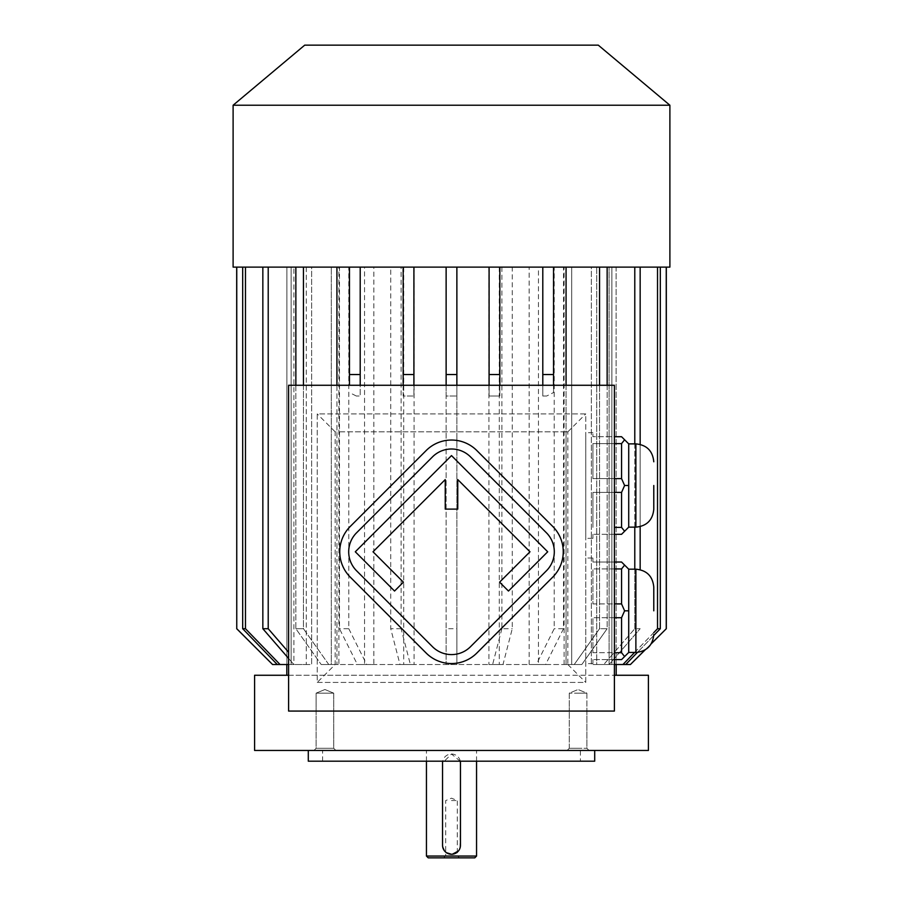 <?xml version="1.0" encoding="UTF-8"?>
<svg xmlns="http://www.w3.org/2000/svg" width="903" height="903" viewBox="0 0 903 903"><rect width="100%" height="100%" fill="white"/><g stroke="black" fill="none" stroke-linecap="round" stroke-linejoin="round"><path stroke-width="0.68" stroke-dasharray="4.51 3.39" d="M470.486 646.729L546.439 570.775A26.853 26.853 0 0 0 546.439 532.804L470.486 456.862A26.853 26.853 0 0 0 432.514 456.862L356.561 532.804A26.853 26.853 0 0 0 356.561 570.775L432.514 646.729A26.853 26.853 0 0 0 470.486 646.729M499.596 582.175L508.457 591.036L547.703 551.789L451.5 455.597L355.297 551.789L394.543 591.036L403.404 582.175L373.018 551.789L445.235 479.583L445.235 509.111L457.765 509.111L457.765 479.583L529.982 551.789L499.596 582.175M552.76 577.107A35.804 35.804 0 0 0 552.76 526.472L476.818 450.529A35.804 35.804 0 0 0 426.182 450.529L350.24 526.472A35.804 35.804 0 0 0 350.24 577.107L426.182 653.061A35.804 35.804 0 0 0 476.818 653.061L552.76 577.107M333.726 748.294L316.118 748.294L333.726 748.294L333.726 693.165L316.118 693.165L333.726 693.165L316.118 693.165L333.726 693.165L324.922 689.52L316.118 693.165L316.118 707.478L316.118 693.165L324.922 689.52L333.726 693.165L333.726 748.294L316.118 748.294L333.726 748.294L335.871 750.449L313.973 750.449L335.871 750.449L313.973 750.449L335.871 750.449L333.726 748.294M578.078 748.294L569.274 748.294L567.129 750.449L589.027 750.449L567.129 750.449L589.027 750.449L567.129 750.449L569.274 748.294L586.882 748.294L578.078 748.294M578.078 693.165L586.882 693.165L578.078 693.165M586.882 693.165L569.274 693.165L586.882 693.165L578.078 689.52L569.274 693.165L569.274 707.478L569.274 693.165L578.078 689.52L586.882 693.165L586.882 707.478L586.882 693.165M569.274 748.294L569.274 707.478L569.274 748.294M614.401 534.305L592.921 534.305L621.557 534.305L628.714 527.149L628.714 443.881L628.714 464.695L628.714 443.881L621.557 436.725L592.921 436.725L592.921 432.706L592.921 436.725L614.401 436.725M628.714 485.509L628.714 464.695L628.714 506.323L628.714 485.509L624.616 485.509L621.557 478.613L592.921 478.613L592.921 443.621L592.921 478.613L592.921 443.621L592.921 478.613L614.401 478.613M621.557 478.613L621.557 443.621L592.921 443.621L614.401 443.621M621.557 443.621L624.616 439.784M624.616 531.246L621.557 527.397L621.557 492.417L592.921 492.417L592.921 527.397L592.921 492.417L592.921 527.397L592.921 492.417L614.401 492.417M621.557 527.397L614.401 527.397M621.557 492.417L624.616 485.509M628.714 527.149L628.714 506.323L628.714 527.149M592.921 534.305L592.921 538.323L592.921 534.305M614.401 659.608L592.921 659.608L621.557 659.608L628.714 652.451L628.714 569.183L621.557 562.027L592.921 562.027L592.921 558.009L592.921 562.027L614.401 562.027M614.401 617.72L592.921 617.72L621.557 617.72L621.557 652.711L592.921 652.711L592.921 617.72L592.921 652.711L592.921 617.72L592.921 652.711L614.401 652.711M624.616 656.549L621.557 652.711M621.557 617.72L624.616 610.823L628.714 610.823M614.401 568.935L592.921 568.935L621.557 568.935L621.557 603.915L592.921 603.915L592.921 568.935L592.921 603.915L592.921 568.935L592.921 603.915L614.401 603.915M624.616 610.823L621.557 603.915M621.557 568.935L624.616 565.086M628.714 589.998L628.714 569.183L628.714 589.998M592.921 659.608L592.921 663.626L592.921 659.608M317.246 682.42L585.754 682.42L585.754 413.913L317.246 413.913L317.246 682.42L585.754 682.42L585.754 413.913L317.246 413.913L317.246 682.42L335.148 664.518L335.148 431.815L336.932 431.815L336.932 385.265M585.754 538.323L585.754 432.706L585.754 538.323L592.921 538.323M585.754 558.009L585.754 663.626L585.754 558.009L592.921 558.009M564.093 664.518L564.093 267.119L538.448 267.119L538.448 664.518L529.147 664.518L529.147 267.119L456.873 267.119L566.068 267.119L566.068 664.518L566.068 431.815L567.852 431.815L567.852 664.518L566.068 664.518L574.229 664.518L599.547 628.714L607.143 628.714L581.814 664.518L564.093 664.518L581.814 664.518L571.689 664.518L571.689 267.119L591.363 267.119L571.689 267.119L571.689 664.518L321.186 664.518L331.311 664.518L331.311 267.119L311.637 267.119L331.311 267.119L331.311 664.518L338.907 664.518L338.907 267.119L364.552 267.119L364.552 664.518L357.385 664.518L339.483 628.714L339.483 267.119L364.552 267.119M566.068 385.265L566.068 431.815L336.932 431.815L336.932 664.518L336.932 267.119L349.461 267.119L349.461 385.265M553.539 374.531L553.539 392.545L546.699 396.011L542.793 396.011L542.793 385.265M542.793 267.119L542.793 396.011L546.699 396.011M499.833 267.119L499.833 396.011L489.087 396.011L489.087 385.265M489.087 267.119L489.087 396.011L499.833 396.011L499.833 385.265M349.461 267.119L456.873 267.119L456.873 396.011L446.127 396.011L446.127 385.265M414.082 267.119L414.082 664.518L410.38 664.518L401.113 628.714L401.113 267.119L446.127 267.119L446.127 664.518L456.873 664.518L456.873 267.119L446.127 267.119L446.127 396.011L456.873 396.011L456.873 385.265M413.913 374.531L413.913 396.011L403.167 396.011L403.167 385.265M403.167 267.119L403.167 396.011L413.913 396.011L413.913 385.265M360.207 374.531L360.207 396.011L356.301 396.011L360.207 396.011L360.207 385.265M356.301 396.011L349.461 392.545M451.5 675.263L286.815 675.263L451.5 675.263M488.918 267.119L488.918 664.518L502.994 664.518L512.272 628.714L512.272 267.119M499.291 267.119L499.291 664.518M634.786 267.119L591.363 267.119L591.363 664.518L603.768 664.518L591.363 664.518L591.363 267.119L634.786 267.119L634.786 628.714L640.159 628.714L634.786 628.714L603.768 664.518L634.786 628.714L634.786 569.183M657.531 628.714L657.531 267.119L660.319 267.119L611.884 267.119L611.884 664.518L611.884 267.119L660.319 267.119L609.107 267.119L609.107 664.518L596.736 664.518L596.736 267.119L640.159 267.119L596.736 267.119L609.107 267.119L596.736 267.119L596.736 664.518L625.723 664.518L660.319 628.714L657.531 628.714L622.946 664.518L609.107 664.518L622.946 664.518M666.312 628.714L630.429 664.518L616.106 664.518L616.106 267.119L666.245 267.119L616.106 267.119L616.106 664.518L625.723 664.518M657.531 267.119L609.107 267.119L609.107 664.518L640.159 628.714L609.141 664.518L603.768 664.518L614.401 664.518M268.214 267.119L311.637 267.119L311.637 664.518L299.232 664.518L311.637 664.518L311.637 267.119L268.214 267.119L268.214 628.714L262.841 628.714L293.859 664.518L291.116 664.518L306.264 664.518L293.859 664.518L288.599 658.456M306.264 267.119L306.264 664.518L306.264 267.119L262.841 267.119L306.264 267.119M272.492 664.518L286.894 664.518L286.894 267.119L236.688 267.119L291.116 267.119L286.894 267.119L286.894 664.518L277.277 664.518L293.893 664.518L293.893 267.119L242.681 267.119L293.893 267.119L293.893 664.518L288.599 664.518M291.116 267.119L291.116 664.518L277.277 664.518L291.116 664.518L291.116 267.119L242.681 267.119L291.116 267.119M414.082 664.518L403.709 664.518L403.709 267.119L373.853 267.119L373.853 664.518L364.552 664.518M303.453 385.265L303.453 628.714L328.771 664.518L338.907 664.518M566.068 664.518L328.771 664.518L303.453 628.714L295.857 628.714L303.453 628.714L303.453 267.119L295.857 267.119L338.907 267.119M336.932 267.119L303.453 267.119M295.857 385.265L295.857 628.714L321.186 664.518L295.857 628.714L295.857 267.119L331.311 267.119L295.857 267.119M288.599 652.259L268.214 628.714M236.755 267.119L236.688 628.714M272.571 664.518L236.755 628.714M245.469 267.119L245.469 628.714L242.681 628.714L277.277 664.518M242.681 267.119L242.681 628.714M280.054 664.518L245.469 628.714M262.841 267.119L262.841 628.714M456.873 664.518L456.873 628.714L446.127 628.714L446.127 664.518L456.873 664.518M456.873 267.119L456.873 628.714M446.127 267.119L446.127 628.714M640.159 267.119L640.159 569.703M660.319 267.119L660.319 628.714M645.013 649.946L651.277 643.681M666.245 267.119L666.245 628.714M634.606 652.451L653.783 632.608M653.749 635.509L637.45 652.384M634.786 443.881L634.786 527.149M640.159 444.4L640.159 526.63M599.547 385.265L599.547 628.714L607.143 628.714L607.143 385.265M566.068 267.119L607.143 267.119L571.689 267.119L607.143 267.119L607.143 628.714L581.814 664.518L574.229 664.518L599.547 628.714L599.547 267.119L607.143 267.119M564.093 267.119L599.547 267.119M339.483 267.119L348.784 267.119L348.784 628.714L339.483 628.714M348.784 628.714L366.686 664.518L373.853 664.518M348.784 267.119L373.853 267.119M403.709 267.119L390.728 267.119L390.728 628.714L400.006 664.518L403.709 664.518M401.113 628.714L390.728 628.714M401.113 267.119L390.728 267.119M501.887 267.119L501.887 628.714L512.272 628.714M501.887 628.714L492.62 664.518L488.918 664.518M529.147 267.119L554.216 267.119L554.216 628.714L536.314 664.518L529.147 664.518M554.216 267.119L563.517 267.119L563.517 628.714L554.216 628.714M563.517 628.714L545.615 664.518L538.448 664.518M563.517 267.119L538.448 267.119M553.539 385.265L553.539 392.545M648.41 750.449L254.59 750.449M648.41 675.263L254.59 675.263M288.599 675.263L614.401 675.263M451.5 750.449L594.705 750.449L451.5 750.449M321.186 664.518L328.771 664.518L321.186 664.518M566.068 431.815L336.932 431.815M299.232 664.518L293.859 664.518L299.232 664.518M366.686 664.518L357.385 664.518M410.38 664.518L400.006 664.518M492.62 664.518L502.994 664.518M545.615 664.518L536.314 664.518M669.891 267.119L233.109 267.119M669.891 105.233L233.109 105.233M598.283 45.15L304.717 45.15M336.932 664.518L335.148 664.518M567.852 431.815L585.754 413.913M567.852 664.518L585.754 682.42M335.148 431.815L317.246 413.913M614.401 711.067L614.401 385.265L288.599 385.265L288.599 711.067L614.401 711.067M580.392 761.184L322.608 761.184L580.392 761.184L580.392 750.449L322.608 750.449L580.392 750.449M308.295 761.184L594.705 761.184M451.5 800.566L457.302 800.566L451.5 800.566M451.5 855.705L457.302 855.705L451.5 855.705M443.554 857.85L445.698 855.705L445.698 800.566L451.5 798.162L457.302 800.566L457.302 855.705L459.446 857.85L443.554 857.85L459.446 857.85M460.27 761.184A8.951 8.951 0 0 0 442.73 761.184M474.775 857.85L428.225 857.85M460.022 848.041L460.451 762.979M460.282 761.263L451.5 754.028L442.549 762.979L442.549 845.321M451.5 854.272L452.347 854.227M476.558 856.055L426.442 856.055M635.881 569.183L635.881 652.451M635.881 443.881L635.881 527.149M316.118 748.294L313.973 750.449L316.118 748.294L316.118 707.478L316.118 748.294M586.882 748.294L589.027 750.449L586.882 748.294L586.882 707.478L586.882 748.294M645.193 649.833L651.165 643.862M592.921 663.626L585.754 663.626M592.921 432.706L585.754 432.706M322.608 761.184L322.608 750.449M476.558 761.184L476.558 750.449M426.442 761.184L426.442 750.449"/><path stroke-width="1.35" d="M614.401 711.067L614.401 385.265L288.599 385.265L288.599 711.067L614.401 711.067M628.714 527.149L635.881 527.149L635.881 443.881L628.714 443.881L628.714 527.149L621.557 534.305L614.401 534.305M628.714 443.881L621.557 436.725L614.401 436.725M614.401 478.613L621.557 478.613L624.616 485.509L621.557 492.417L621.557 527.397L614.401 527.397M621.557 492.417L614.401 492.417M621.557 527.397L624.616 531.246M624.616 485.509L628.714 485.509M621.557 478.613L621.557 443.621L614.401 443.621M624.616 439.784L621.557 443.621M628.714 652.451L635.881 652.451L635.881 569.183L628.714 569.183L628.714 652.451L621.557 659.608L614.401 659.608M628.714 569.183L621.557 562.027L614.401 562.027M614.401 603.915L621.557 603.915L621.557 568.935L614.401 568.935M624.616 565.086L621.557 568.935M621.557 603.915L624.616 610.823L621.557 617.72L614.401 617.72M628.714 610.823L624.616 610.823M621.557 617.72L621.557 652.711L614.401 652.711M621.557 652.711L624.616 656.549M336.932 385.265L336.932 267.119M566.068 267.119L566.068 385.265M542.793 385.265L542.793 374.531L553.539 374.531L553.539 267.119L553.539 385.265M403.167 385.265L403.167 374.531L413.913 374.531L413.913 267.119L413.913 385.265M349.461 267.119L349.461 374.531L360.207 374.531L360.207 267.119L360.207 385.265M303.453 267.119L303.453 385.265M295.857 267.119L295.857 385.265M262.841 267.119L262.841 628.714L268.214 628.714L288.599 652.259M268.214 267.119L268.214 628.714M288.599 658.456L262.841 628.714M242.681 267.119L242.681 628.714L245.469 628.714L280.054 664.518L277.277 664.518L242.681 628.714M245.469 267.119L245.469 628.714M288.599 664.518L280.054 664.518M236.755 267.119L236.755 628.714L236.688 267.119M236.755 628.714L272.571 664.518L236.688 628.714M277.277 664.518L272.571 664.518M637.45 652.384L625.723 664.518L630.429 664.518L645.013 649.946M651.277 643.681L666.312 628.714L666.312 267.119M666.245 267.119L666.245 628.714M657.531 267.119L657.531 628.714L660.319 628.714L653.749 635.509M660.319 267.119L660.319 628.714M625.723 664.518L614.401 664.518M622.946 664.518L634.606 652.451M653.783 632.608L657.531 628.714M634.786 267.119L634.786 443.881M634.786 527.149L634.786 569.183M640.159 267.119L640.159 444.4M640.159 526.63L640.159 569.703M599.547 267.119L599.547 385.265M607.143 267.119L607.143 385.265M349.461 385.265L349.461 374.531M542.793 267.119L542.793 374.531M489.087 385.265L489.087 374.531L499.833 374.531L499.833 385.265M489.087 267.119L489.087 374.531M499.833 267.119L499.833 374.531M403.167 267.119L403.167 374.531M446.127 385.265L446.127 374.531L456.873 374.531L456.873 385.265M446.127 267.119L446.127 374.531M456.873 267.119L456.873 374.531M288.599 675.263L254.59 675.263L254.59 750.449L648.41 750.449L648.41 675.263L614.401 675.263M630.429 664.518L645.193 649.833M233.109 267.119L669.891 267.119L669.891 105.233L233.109 105.233L233.109 267.119M233.109 105.233L304.717 45.15L598.283 45.15L669.891 105.233M653.783 610.823L653.783 587.085L653.783 610.823M653.783 485.509L653.783 509.247L653.783 485.509M594.705 750.449L594.705 761.184L308.295 761.184L308.295 750.449M442.73 761.184A8.951 8.951 0 0 0 442.549 762.979L442.549 845.321A8.951 8.951 0 0 0 451.5 854.272A8.951 8.951 0 0 0 460.451 845.321L460.451 762.979A8.951 8.951 0 0 0 460.27 761.184M476.558 856.055L426.442 856.055L428.225 857.85L474.775 857.85L476.558 856.055L476.558 761.184M460.451 762.979L460.282 761.263M442.549 845.321L442.718 847.037M442.73 847.116L444.434 850.818M444.648 851.077L446.093 852.455M446.466 852.714L451.5 854.272M452.347 854.227L458.408 851.01M458.419 850.998L459.13 849.994M459.413 849.509L459.751 848.775M459.774 848.73L460.022 848.041M552.76 577.107A35.804 35.804 0 0 0 552.76 526.472L476.818 450.529A35.804 35.804 0 0 0 426.182 450.529L350.24 526.472A35.804 35.804 0 0 0 350.24 577.107L426.182 653.061A35.804 35.804 0 0 0 476.818 653.061L552.76 577.107M546.439 570.775A26.853 26.853 0 0 0 546.439 532.804L470.486 456.862A26.853 26.853 0 0 0 432.514 456.862L356.561 532.804A26.853 26.853 0 0 0 356.561 570.775L432.514 646.729A26.853 26.853 0 0 0 470.486 646.729L546.439 570.775M499.596 582.175L508.457 591.036L547.703 551.789L451.5 455.597L355.297 551.789L394.543 591.036L403.404 582.175L373.018 551.789L445.235 479.583L445.235 509.111L457.765 509.111L457.765 479.583L529.982 551.789L499.596 582.175M286.815 664.518L286.815 675.263M616.185 664.518L616.185 675.263M651.165 643.862L666.312 628.714M635.881 569.183C646.751 570.244 652.722 576.216 653.783 587.085M635.881 652.451C646.751 651.39 652.722 645.419 653.783 634.549M635.881 443.881C646.751 444.942 652.722 450.902 653.783 461.783M635.881 527.149C646.751 526.088 652.722 520.117 653.783 509.247M426.442 856.055L426.442 761.184"/></g></svg>

